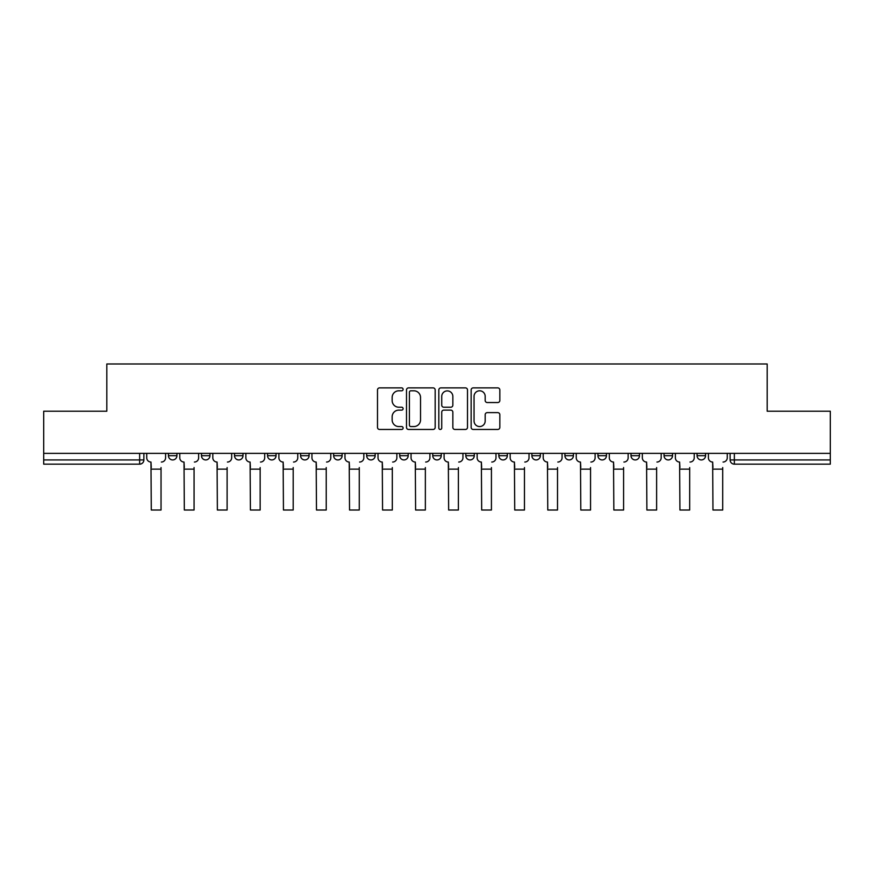 <?xml version="1.0" encoding="UTF-8"?>
<svg xmlns="http://www.w3.org/2000/svg" width="874" height="874" viewBox="0 0 874 874"><rect width="100%" height="100%" fill="white"/><g stroke="black" fill="none" stroke-linecap="round" stroke-linejoin="round"><path stroke-width="1.31" d="M403.111 389.334A1.453 1.453 0 0 0 401.658 387.881L379.567 387.881A2.076 2.076 0 0 0 377.492 389.968L377.492 427.386A2.076 2.076 0 0 0 379.567 429.462L401.658 429.462A1.453 1.453 0 0 0 403.111 428.009A1.453 1.453 0 0 0 401.658 426.556L398.795 426.556A6.653 6.653 0 0 1 392.153 419.902L392.153 416.778A6.653 6.653 0 0 1 398.795 410.125L401.658 410.125A1.453 1.453 0 0 0 403.111 408.671A1.453 1.453 0 0 0 401.658 407.218L398.795 407.218A6.653 6.653 0 0 1 392.153 400.565L392.153 397.452A6.653 6.653 0 0 1 398.795 390.798L401.658 390.798A1.453 1.453 0 0 0 403.111 389.334M697.081 453.366L697.081 455.693L705.558 455.693A4.239 4.239 0 0 1 701.319 459.932A4.239 4.239 0 0 1 697.081 455.693L697.081 453.366M531.884 453.366L531.884 455.693L540.351 455.693A4.239 4.239 0 0 1 536.123 459.932A4.239 4.239 0 0 1 531.884 455.693L531.884 453.366M465.809 453.366L465.809 455.693L474.276 455.693A4.239 4.239 0 0 1 470.037 459.932A4.239 4.239 0 0 1 465.809 455.693L465.809 453.366M432.761 453.366L432.761 455.693L441.239 455.693A4.239 4.239 0 0 1 437 459.932A4.239 4.239 0 0 1 432.761 455.693L432.761 453.366M399.724 453.366L399.724 455.693L408.191 455.693A4.239 4.239 0 0 1 403.963 459.932A4.239 4.239 0 0 1 399.724 455.693L399.724 453.366M366.687 453.366L366.687 455.693L375.154 455.693A4.239 4.239 0 0 1 370.926 459.932A4.239 4.239 0 0 1 366.687 455.693L366.687 453.366M333.649 453.366L333.649 455.693L342.116 455.693A4.239 4.239 0 0 1 337.877 459.932A4.239 4.239 0 0 1 333.649 455.693L333.649 453.366M300.601 455.693L300.601 453.366L300.601 455.693A4.239 4.239 0 0 0 304.84 459.932A4.239 4.239 0 0 1 300.601 455.693L309.079 455.693A4.239 4.239 0 0 1 304.84 459.932A4.239 4.239 0 0 0 309.079 455.693A4.239 4.239 0 0 1 304.84 459.932M267.564 455.693L267.564 453.366L267.564 455.693A4.239 4.239 0 0 0 271.803 459.932A4.239 4.239 0 0 1 267.564 455.693L276.042 455.693A4.239 4.239 0 0 1 271.803 459.932M234.527 455.693L234.527 453.366L234.527 455.693A4.239 4.239 0 0 0 238.766 459.932A4.239 4.239 0 0 1 234.527 455.693L242.994 455.693A4.239 4.239 0 0 1 238.766 459.932M497.754 402.543A2.076 2.076 0 0 0 499.83 400.456L499.83 389.968A2.076 2.076 0 0 0 497.754 387.881L473.227 387.881A2.076 2.076 0 0 0 471.141 389.968L471.141 427.386A2.076 2.076 0 0 0 473.227 429.462L497.754 429.462A2.076 2.076 0 0 0 499.83 427.386L499.83 414.702A2.076 2.076 0 0 0 497.754 412.626L487.255 412.626A2.076 2.076 0 0 0 485.179 414.702L485.179 420.995A5.561 5.561 0 0 1 479.618 426.556A5.561 5.561 0 0 1 474.058 420.995L474.058 396.359A5.561 5.561 0 0 1 479.618 390.798A5.561 5.561 0 0 1 485.179 396.359L485.179 400.456A2.076 2.076 0 0 0 487.255 402.543L497.754 402.543M43.7 453.366L43.7 411.217L106.814 411.217L106.814 363.988L767.186 363.988L767.186 411.217L830.3 411.217L830.3 453.366L43.7 453.366L43.7 459.932L143.882 459.932L143.882 453.366M435.176 389.968A2.076 2.076 0 0 0 433.1 387.881L408.573 387.881A2.076 2.076 0 0 0 406.497 389.968L406.497 427.386A2.076 2.076 0 0 0 408.573 429.462L433.1 429.462A2.076 2.076 0 0 0 435.176 427.386L435.176 389.968M440.9 387.881L465.427 387.881A2.076 2.076 0 0 1 467.503 389.968L467.503 427.386A2.076 2.076 0 0 1 465.427 429.462L454.928 429.462A2.076 2.076 0 0 1 452.852 427.386L452.852 412.211A2.076 2.076 0 0 0 450.776 410.125L443.806 410.125A2.076 2.076 0 0 0 441.731 412.211L441.731 428.009A1.453 1.453 0 0 1 440.278 429.462A1.453 1.453 0 0 1 438.824 428.009L438.824 389.968A2.076 2.076 0 0 1 440.9 387.881M730.118 453.366L730.118 459.932L830.3 459.932L830.3 464.16L734.357 464.16A4.239 4.239 0 0 1 730.118 459.932M830.3 453.366L830.3 459.932M139.643 453.366L139.643 464.16A4.239 4.239 0 0 0 143.882 459.932A4.239 4.239 0 0 1 139.643 464.16L43.7 464.16L43.7 459.932M705.558 453.366L705.558 455.693M672.51 453.366L672.51 455.693A4.239 4.239 0 0 1 668.282 459.932A4.239 4.239 0 0 1 664.043 455.693A4.239 4.239 0 0 0 668.282 459.932M664.043 453.366L664.043 455.693L672.51 455.693M639.473 453.366L639.473 455.693A4.239 4.239 0 0 1 635.234 459.932A4.239 4.239 0 0 1 631.006 455.693L639.473 455.693A4.239 4.239 0 0 1 635.234 459.932A4.239 4.239 0 0 0 639.473 455.693M631.006 453.366L631.006 455.693M606.436 453.366L606.436 455.693A4.239 4.239 0 0 1 602.197 459.932A4.239 4.239 0 0 1 597.958 455.693A4.239 4.239 0 0 0 602.197 459.932M597.958 453.366L597.958 455.693L606.436 455.693M573.399 453.366L573.399 455.693A4.239 4.239 0 0 1 569.16 459.932A4.239 4.239 0 0 1 564.921 455.693L573.399 455.693M564.921 453.366L564.921 455.693M540.351 453.366L540.351 455.693M507.313 453.366L507.313 455.693A4.239 4.239 0 0 1 503.074 459.932A4.239 4.239 0 0 1 498.846 455.693L507.313 455.693M498.846 453.366L498.846 455.693M474.276 453.366L474.276 455.693M441.239 453.366L441.239 455.693M408.191 453.366L408.191 455.693L408.191 453.366M375.154 453.366L375.154 455.693A4.239 4.239 0 0 1 370.926 459.932A4.239 4.239 0 0 0 375.154 455.693L375.154 453.366M342.116 453.366L342.116 455.693A4.239 4.239 0 0 1 337.877 459.932A4.239 4.239 0 0 0 342.116 455.693L342.116 453.366M309.079 453.366L309.079 455.693M276.042 453.366L276.042 455.693L276.042 453.366M242.994 453.366L242.994 455.693L242.994 453.366M201.49 453.366L201.49 455.693L209.957 455.693L209.957 453.366L209.957 455.693A4.239 4.239 0 0 1 205.718 459.932A4.239 4.239 0 0 1 201.49 455.693A4.239 4.239 0 0 0 205.718 459.932A4.239 4.239 0 0 0 209.957 455.693A4.239 4.239 0 0 1 205.718 459.932M168.442 453.366L168.442 455.693L176.919 455.693L176.919 453.366L176.919 455.693A4.239 4.239 0 0 1 172.681 459.932A4.239 4.239 0 0 1 168.442 455.693A4.239 4.239 0 0 0 172.681 459.932A4.239 4.239 0 0 0 176.919 455.693A4.239 4.239 0 0 1 172.681 459.932M410.856 390.798A1.453 1.453 0 0 0 409.403 392.251L409.403 425.092A1.453 1.453 0 0 0 410.856 426.556L413.872 426.556A6.653 6.653 0 0 0 420.525 419.902L420.525 397.452A6.653 6.653 0 0 0 413.872 390.798L410.856 390.798M452.852 396.457A5.561 5.561 0 0 0 447.291 390.897A5.561 5.561 0 0 0 441.731 396.457L441.731 405.143A2.076 2.076 0 0 0 443.806 407.218L450.776 407.218A2.076 2.076 0 0 0 452.852 405.143L452.852 396.457M146.734 457.812L146.734 453.366L146.734 457.812A4.239 4.239 0 0 0 150.973 462.04L151.289 467.546M150.973 462.04L151.289 510.012L161.035 510.012L161.035 467.546M165.59 457.812L165.59 453.366L165.59 457.812A4.239 4.239 0 0 1 161.351 462.04M161.035 510.012L151.289 510.012M179.782 457.812L179.782 453.366L179.782 457.812A4.239 4.239 0 0 0 184.01 462.04L184.327 467.546M184.01 462.04L184.327 510.012L194.072 510.012L194.072 467.546M198.627 457.812L198.627 453.366L198.627 457.812A4.239 4.239 0 0 1 194.389 462.04M212.819 457.812L212.819 453.366L212.819 457.812A4.239 4.239 0 0 0 217.058 462.04L217.375 467.546M217.058 462.04L217.375 510.012L227.109 510.012L227.109 467.546M231.665 457.812L231.665 453.366L231.665 457.812A4.239 4.239 0 0 1 227.426 462.04M194.072 510.012L184.327 510.012M227.109 510.012L217.375 510.012M245.856 457.812L245.856 453.366L245.856 457.812A4.239 4.239 0 0 0 250.095 462.04L250.412 467.546M250.095 462.04L250.412 510.012L260.157 510.012L260.157 467.546M264.702 457.812L264.702 453.366L264.702 457.812A4.239 4.239 0 0 1 260.474 462.04M278.893 457.812L278.893 453.366L278.893 457.812A4.239 4.239 0 0 0 283.132 462.04L283.449 467.546M283.132 462.04L283.449 510.012L293.194 510.012L293.194 467.546M297.75 457.812L297.75 453.366L297.75 457.812A4.239 4.239 0 0 1 293.511 462.04M311.942 457.812L311.942 453.366L311.942 457.812A4.239 4.239 0 0 0 316.169 462.04L316.486 467.546M316.169 462.04L316.486 510.012L326.231 510.012L326.231 467.546M330.787 457.812L330.787 453.366L330.787 457.812A4.239 4.239 0 0 1 326.548 462.04M260.157 510.012L250.412 510.012M293.194 510.012L283.449 510.012M326.231 510.012L316.486 510.012M344.979 457.812L344.979 453.366L344.979 457.812A4.239 4.239 0 0 0 349.207 462.04L349.534 467.546M349.207 462.04L349.534 510.012L359.269 510.012L359.269 467.546M363.824 457.812L363.824 453.366L363.824 457.812A4.239 4.239 0 0 1 359.585 462.04M359.269 510.012L349.534 510.012M378.016 457.812L378.016 453.366L378.016 457.812A4.239 4.239 0 0 0 382.255 462.04L382.572 467.546M382.255 462.04L382.572 510.012L392.317 510.012L392.317 467.546M396.862 457.812L396.862 453.366L396.862 457.812A4.239 4.239 0 0 1 392.634 462.04M392.317 510.012L382.572 510.012M411.053 457.812L411.053 453.366L411.053 457.812A4.239 4.239 0 0 0 415.292 462.04L415.609 467.546M415.292 462.04L415.609 510.012L425.354 510.012L425.354 467.546M429.91 457.812L429.91 453.366L429.91 457.812A4.239 4.239 0 0 1 425.671 462.04M425.354 510.012L415.609 510.012M444.09 457.812L444.09 453.366L444.09 457.812A4.239 4.239 0 0 0 448.329 462.04L448.646 467.546M448.329 462.04L448.646 510.012L458.391 510.012L458.391 467.546M462.947 457.812L462.947 453.366L462.947 457.812A4.239 4.239 0 0 1 458.708 462.04M458.391 510.012L448.646 510.012M477.138 457.812L477.138 453.366L477.138 457.812A4.239 4.239 0 0 0 481.366 462.04L481.683 467.546M481.366 462.04L481.683 510.012L491.428 510.012L491.428 467.546M495.984 457.812L495.984 453.366L495.984 457.812A4.239 4.239 0 0 1 491.745 462.04M491.428 510.012L481.683 510.012M510.176 457.812L510.176 453.366L510.176 457.812A4.239 4.239 0 0 0 514.415 462.04L514.731 467.546M514.415 462.04L514.731 510.012L524.466 510.012L524.466 467.546M529.021 457.812L529.021 453.366L529.021 457.812A4.239 4.239 0 0 1 524.793 462.04M524.466 510.012L514.731 510.012M543.213 457.812L543.213 453.366L543.213 457.812A4.239 4.239 0 0 0 547.452 462.04L547.769 467.546M547.452 462.04L547.769 510.012L557.514 510.012L557.514 467.546M562.058 457.812L562.058 453.366L562.058 457.812A4.239 4.239 0 0 1 557.831 462.04M557.514 510.012L547.769 510.012M576.25 457.812L576.25 453.366L576.25 457.812A4.239 4.239 0 0 0 580.489 462.04L580.806 467.546M580.489 462.04L580.806 510.012L590.551 510.012L590.551 467.546M595.107 457.812L595.107 453.366L595.107 457.812A4.239 4.239 0 0 1 590.868 462.04M590.551 510.012L580.806 510.012M609.298 457.812L609.298 453.366L609.298 457.812A4.239 4.239 0 0 0 613.526 462.04L613.843 467.546M613.526 462.04L613.843 510.012L623.588 510.012L623.588 467.546M628.144 457.812L628.144 453.366L628.144 457.812A4.239 4.239 0 0 1 623.905 462.04M623.588 510.012L613.843 510.012M642.335 457.812L642.335 453.366L642.335 457.812A4.239 4.239 0 0 0 646.574 462.04L646.891 467.546M646.574 462.04L646.891 510.012L656.625 510.012L656.625 467.546M661.181 457.812L661.181 453.366L661.181 457.812A4.239 4.239 0 0 1 656.942 462.04M656.625 510.012L646.891 510.012M675.373 457.812L675.373 453.366L675.373 457.812A4.239 4.239 0 0 0 679.611 462.04L679.928 467.546M679.611 462.04L679.928 510.012L689.673 510.012L689.673 467.546M694.218 457.812L694.218 453.366L694.218 457.812A4.239 4.239 0 0 1 689.99 462.04M689.673 510.012L679.928 510.012M708.41 457.812L708.41 453.366L708.41 457.812A4.239 4.239 0 0 0 712.649 462.04L712.966 467.546M712.649 462.04L712.966 510.012L722.711 510.012L722.711 467.546M727.266 457.812L727.266 453.366L727.266 457.812A4.239 4.239 0 0 1 723.027 462.04M722.711 510.012L712.966 510.012M734.357 453.366L734.357 464.16M161.035 469.141L151.289 469.141M194.072 469.141L184.327 469.141M227.109 469.141L217.375 469.141M260.157 469.141L250.412 469.141M293.194 469.141L283.449 469.141M326.231 469.141L316.486 469.141M359.269 469.141L349.534 469.141M392.317 469.141L382.572 469.141M425.354 469.141L415.609 469.141M458.391 469.141L448.646 469.141M491.428 469.141L481.683 469.141M524.466 469.141L514.731 469.141M557.514 469.141L547.769 469.141M590.551 469.141L580.806 469.141M623.588 469.141L613.843 469.141M656.625 469.141L646.891 469.141M689.673 469.141L679.928 469.141M722.711 469.141L712.966 469.141"/></g></svg>
